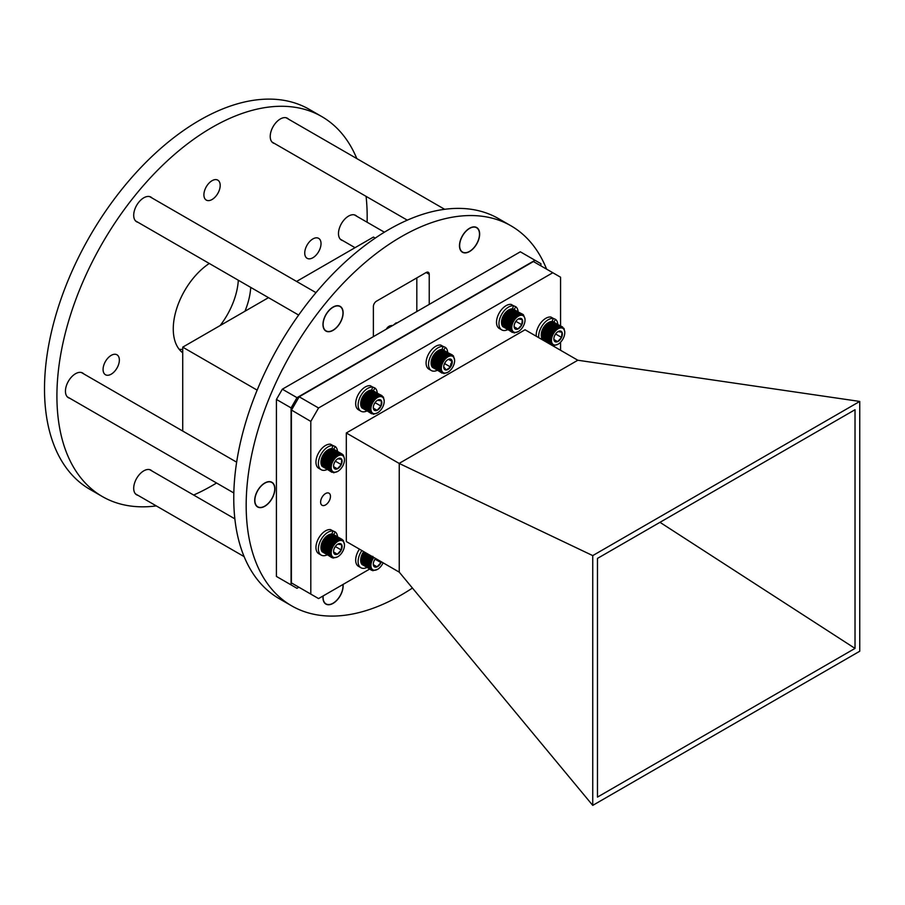 <?xml version="1.0" encoding="UTF-8"?>
<svg xmlns="http://www.w3.org/2000/svg" width="905" height="905" viewBox="0 0 905 905"><rect width="100%" height="100%" fill="white"/><g stroke="black" fill="none" stroke-linecap="round" stroke-linejoin="round"><path stroke-width="1.36" d="M323.051 595.988A14.265 8.236 120 0 0 325.924 604.099A14.265 8.236 120 0 0 333.051 603.386A14.265 8.236 120 0 0 343.04 584.438M264.792 482.999A14.265 8.236 120 0 0 255.47 495.555A14.265 8.236 120 0 0 257.665 506.992A14.265 8.236 120 0 0 264.792 506.28A14.265 8.236 120 0 0 274.102 493.711A14.265 8.236 120 0 0 271.919 482.286A14.265 8.236 120 0 0 264.792 482.999M333.051 307.067A14.265 8.236 120 0 0 323.73 319.635A14.265 8.236 120 0 0 325.924 331.06A14.265 8.236 120 0 0 333.051 330.359A14.265 8.236 120 0 0 342.362 317.791A14.265 8.236 120 0 0 340.178 306.365A14.265 8.236 120 0 0 333.051 307.067M469.571 228.252A14.265 8.236 120 0 0 460.249 240.821A14.265 8.236 120 0 0 462.432 252.246A14.265 8.236 120 0 0 469.571 251.533A14.265 8.236 120 0 0 478.881 238.977A14.265 8.236 120 0 0 476.697 227.54A14.265 8.236 120 0 0 469.571 228.252M546.597 269.158A219.395 126.666 120 0 0 510.997 225.82A219.395 126.666 120 0 0 401.311 236.691A219.395 126.666 120 0 0 257.982 430.022A219.395 126.666 120 0 0 291.614 605.818A219.395 126.666 120 0 0 401.311 594.947A219.395 126.666 120 0 0 412.442 588.058M510.997 225.82L498.587 218.659A219.395 126.666 120 0 0 388.901 229.519A219.395 126.666 120 0 0 245.572 422.85A219.395 126.666 120 0 0 279.204 598.658L291.614 605.818M429.23 304.397L429.23 274.305L426.131 272.518L376.491 301.173A4.389 2.534 -60 0 0 373.38 306.546L373.38 336.637M426.131 272.518A4.389 2.534 -60 0 1 428.325 272.303A4.389 2.534 -60 0 1 429.23 274.305M416.82 311.569L416.82 277.892M469.571 228.433A14.039 8.111 -60 0 1 476.584 227.732A14.039 8.111 -60 0 1 478.734 238.988A14.039 8.111 -60 0 1 469.571 251.364A14.039 8.111 -60 0 1 462.546 252.054A14.039 8.111 -60 0 1 460.396 240.798A14.039 8.111 -60 0 1 469.571 228.433M152.051 198.003A14.265 8.236 120 0 0 150.92 197.098A14.265 8.236 120 0 0 143.793 197.799A14.265 8.236 120 0 0 134.472 210.367A14.265 8.236 120 0 0 136.655 221.793A14.265 8.236 120 0 0 138.013 222.325M83.792 373.923A14.265 8.236 120 0 0 82.66 373.018A14.265 8.236 120 0 0 75.534 373.72A14.265 8.236 120 0 0 66.212 386.288A14.265 8.236 120 0 0 68.395 397.714A14.265 8.236 120 0 0 69.753 398.245M152.051 471.041A14.265 8.236 120 0 0 150.92 470.125A14.265 8.236 120 0 0 143.793 470.838A14.265 8.236 120 0 0 134.472 483.394A14.265 8.236 120 0 0 136.655 494.831A14.265 8.236 120 0 0 138.013 495.352M356.83 216.295A14.265 8.236 120 0 0 355.688 215.39A14.265 8.236 120 0 0 348.561 216.091A14.265 8.236 120 0 0 339.251 228.66A14.265 8.236 120 0 0 341.434 240.085A14.265 8.236 120 0 0 342.791 240.617M288.571 119.189A14.265 8.236 120 0 0 287.439 118.272A14.265 8.236 120 0 0 280.301 118.985A14.265 8.236 120 0 0 270.991 131.553A14.265 8.236 120 0 0 273.174 142.979A14.265 8.236 120 0 0 274.532 143.51M111.213 355.36A11.516 6.652 120 0 0 103.69 365.518A11.516 6.652 120 0 0 105.455 374.738A11.516 6.652 120 0 0 111.213 374.172A11.516 6.652 120 0 0 118.736 364.025A11.516 6.652 120 0 0 116.971 354.794A11.516 6.652 120 0 0 111.213 355.36M312.881 238.931A11.516 6.652 120 0 0 305.358 249.079A11.516 6.652 120 0 0 307.123 258.31A11.516 6.652 120 0 0 312.881 257.744A11.516 6.652 120 0 0 320.404 247.585A11.516 6.652 120 0 0 318.639 238.354A11.516 6.652 120 0 0 312.881 238.931M212.042 180.706A11.516 6.652 120 0 0 204.519 190.865A11.516 6.652 120 0 0 206.283 200.096A11.516 6.652 120 0 0 212.042 199.519A11.516 6.652 120 0 0 219.576 189.371A11.516 6.652 120 0 0 217.8 180.14A11.516 6.652 120 0 0 212.042 180.706M179.133 349.24A54.843 31.664 120 0 0 182.72 349.454M209.293 263.468A54.843 31.664 120 0 0 176.226 310.076A54.843 31.664 120 0 0 182.72 352.792M193.636 495.046A219.395 126.666 120 0 0 212.042 485.68A219.395 126.666 120 0 0 216.555 482.999M367.113 222.234A219.395 126.666 120 0 0 366.084 196.362M356.808 158.579A219.395 126.666 120 0 0 321.739 116.553A219.395 126.666 120 0 0 212.042 127.424A219.395 126.666 120 0 0 68.723 320.743A219.395 126.666 120 0 0 102.356 496.551A219.395 126.666 120 0 0 156.282 505.906M321.739 116.553L309.329 109.392A219.395 126.666 120 0 0 199.632 120.252A219.395 126.666 120 0 0 56.314 313.583A219.395 126.666 120 0 0 89.946 489.379L102.356 496.551M244.961 311.23A54.843 31.664 120 0 0 250.73 287.394M220.141 325.551A54.843 31.664 120 0 0 238.32 280.233M342.893 584.528A14.039 8.111 -60 0 1 333.051 603.205A14.039 8.111 -60 0 1 326.026 603.907A14.039 8.111 -60 0 1 323.209 595.897M256.194 505.329A14.039 8.111 -60 0 1 258.751 489.028A14.039 8.111 -60 0 1 271.817 482.478A14.039 8.111 -60 0 1 273.389 483.937A14.039 8.111 -60 0 1 270.833 500.239A14.039 8.111 -60 0 1 257.767 506.8A14.039 8.111 -60 0 1 256.194 505.329M324.454 317.949A14.039 8.111 -60 0 1 340.065 306.557A14.039 8.111 -60 0 1 341.649 319.476A14.039 8.111 -60 0 1 326.026 330.868A14.039 8.111 -60 0 1 324.454 317.949M325.54 504.933A6.969 4.027 -60 0 1 322.056 505.284A6.969 4.027 -60 0 1 320.992 499.696A6.969 4.027 -60 0 1 325.54 493.564A6.969 4.027 -60 0 1 329.024 493.214A6.969 4.027 -60 0 1 330.087 498.802A6.969 4.027 -60 0 1 325.54 504.933M399.071 463.439L577.82 360.235L859.75 401.435L859.75 651.227L592.741 805.382L399.241 572.141L346.31 541.541L346.31 432.975L399.241 463.473L399.241 572.141M592.741 805.382L592.741 555.602L399.241 463.473M859.75 401.435L592.741 555.602M855.021 409.727L855.021 648.41L597.47 797.101L597.47 558.408L855.021 409.727M855.021 648.41L659.983 522.321M577.82 360.235L525.058 329.771L346.31 432.975M369.568 569.121L318.56 598.578L310.8 594.099L310.8 421.413L318.56 407.985L552.808 272.733L560.568 277.213L560.568 325.823M560.568 342.203L560.568 350.28M318.56 407.985L299.17 396.786L533.418 261.545L552.808 272.733M310.8 594.099L291.41 582.899L291.41 410.225L299.17 396.786L291.41 410.01L310.8 421.413M373.856 557.446A9.401 5.43 120 0 0 373.618 570.127A9.401 5.43 120 0 0 377.566 569.347A9.401 5.43 120 0 0 383.075 562.774M377.566 569.347L372.769 570.716L369.907 568.25L370.507 567.786L369.523 566.745L370.213 566.292L369.444 565.908L370.179 565.467L369.444 565.014L370.213 564.596L369.534 564.075L370.337 563.691L369.941 562.118L370.801 561.813L370.258 561.123L371.536 559.923L371.107 559.143L372 558.996L371.627 558.181L372.532 558.102L372.204 557.254L373.098 557.242L372.837 556.371M375.586 558.442A6.03 3.484 120 0 0 374.127 560.738A6.03 3.484 120 0 0 373.301 564.132A6.03 3.484 120 0 0 373.652 565.908A6.03 3.484 120 0 0 375.032 567.096A6.03 3.484 120 0 0 377.091 566.835A6.03 3.484 120 0 0 380.994 562.605A6.03 3.484 120 0 0 381.344 561.767M373.301 563.826L373.652 565.908L377.091 566.835L380.994 562.605L380.745 561.428M363.618 551.767L363.041 552.627A9.921 5.735 -60 0 1 363.618 551.767L373.098 557.242M363.041 552.627L362.52 553.521A9.921 5.735 -60 0 1 363.041 552.627L372.532 558.102M362.52 553.521L362.057 554.448A9.921 5.735 -60 0 1 362.52 553.521L372 558.996M362.057 554.448L361.649 555.387A9.921 5.735 -60 0 1 362.057 554.448L371.536 559.923M361.649 555.387L361.321 556.337A9.921 5.735 -60 0 1 361.649 555.387L371.129 560.862M361.321 556.337L361.05 557.288A9.921 5.735 -60 0 1 361.321 556.337L370.801 561.813M361.05 557.288L360.857 558.215A9.921 5.735 -60 0 1 361.05 557.288L370.53 562.752M360.857 558.215L360.733 559.12A9.921 5.735 -60 0 1 360.857 558.215L370.337 563.691M360.733 559.12L360.71 559.957A9.921 5.735 -60 0 1 360.733 559.12L370.213 564.596M369.444 565.014L360.71 559.957L360.699 560.851L360.688 559.991A9.921 5.735 -60 0 0 360.688 560.037A9.921 5.735 -60 0 1 360.688 560.037L360.688 560.082M360.722 560.817L360.778 561.7L369.523 566.745M360.835 561.598L360.937 562.48L369.681 567.537M361.027 562.31L361.163 563.204L369.907 568.25M361.287 562.955L361.48 563.838L370.224 568.883M361.615 563.521L361.864 564.392L370.609 569.437M362.011 564.007L371.05 569.901M362.464 564.403L371.57 570.274M374.025 560.953L375.541 558.498M375.462 559.403L380.994 562.605M373.403 564.709L377.091 566.835M372.204 557.254L363.459 552.208M371.627 558.181L362.882 553.125M371.107 559.143L362.362 554.086M370.654 560.127L361.91 555.07M370.258 561.123L361.514 556.066M369.941 562.118L361.197 557.073M369.704 563.102L360.959 558.057M369.534 564.075L360.79 559.03M370.179 565.467L360.688 559.991M369.444 565.908L360.699 560.851M361.887 550.534A13.564 7.84 120 0 0 360.925 567.74A13.564 7.84 120 0 0 366.819 567.537M359.443 549.131A13.564 7.84 120 0 0 358.482 566.326L360.925 567.74M377.261 392.906A13.564 7.84 120 0 0 375.021 388.064L372.408 386.91M371.536 390.168L372.781 387.125A13.564 7.84 120 0 0 366.989 388.822A13.564 7.84 120 0 0 358.719 400.802A13.564 7.84 120 0 0 360.925 411.209A13.564 7.84 120 0 0 366.819 411.006M372.781 387.125L370.337 385.711A13.564 7.84 120 0 0 364.545 387.419A13.564 7.84 120 0 0 356.276 399.388A13.564 7.84 120 0 0 358.482 409.795L360.925 411.209M375.021 388.064L373.358 390.655M518.09 311.603A13.564 7.84 120 0 0 515.85 306.761L513.237 305.607M512.366 308.865L513.61 305.822A13.564 7.84 120 0 0 507.818 307.519A13.564 7.84 120 0 0 499.549 319.499A13.564 7.84 120 0 0 501.755 329.906A13.564 7.84 120 0 0 507.648 329.703M513.61 305.822L511.167 304.408A13.564 7.84 120 0 0 505.375 306.105A13.564 7.84 120 0 0 497.105 318.085A13.564 7.84 120 0 0 499.311 328.492L501.755 329.906M515.85 306.761L514.187 309.352M337.531 451.425A13.564 7.84 120 0 0 335.291 446.572L332.678 445.43M331.807 448.688L333.051 445.645A13.564 7.84 120 0 0 327.259 447.342A13.564 7.84 120 0 0 318.99 459.31A13.564 7.84 120 0 0 321.196 469.729A13.564 7.84 120 0 0 327.09 469.525M333.051 445.645L330.608 444.231A13.564 7.84 120 0 0 324.816 445.927A13.564 7.84 120 0 0 316.546 457.907A13.564 7.84 120 0 0 318.752 468.315L321.196 469.729M335.291 446.572L333.628 449.163L332.712 449.253M337.531 536.801A13.564 7.84 120 0 0 335.291 531.948L332.678 530.805M331.807 534.052L333.051 531.009A13.564 7.84 120 0 0 327.259 532.717A13.564 7.84 120 0 0 318.99 544.686A13.564 7.84 120 0 0 321.196 555.093A13.564 7.84 120 0 0 327.09 554.889M333.051 531.009L330.608 529.606A13.564 7.84 120 0 0 324.816 531.303A13.564 7.84 120 0 0 316.546 543.283A13.564 7.84 120 0 0 318.752 553.69L321.196 555.093M335.291 531.948L333.628 534.538L332.712 534.629M557.819 324.239A13.564 7.84 120 0 0 555.58 319.397L552.966 318.243M552.095 321.501L553.34 318.458A13.564 7.84 120 0 0 547.548 320.155A13.564 7.84 120 0 0 538.747 337.678M553.34 318.458L550.896 317.044A13.564 7.84 120 0 0 545.104 318.752A13.564 7.84 120 0 0 536.303 336.275M555.58 319.397L553.917 321.988M373.618 413.608A9.401 5.43 120 0 0 377.566 412.827A9.401 5.43 120 0 0 384.206 401.311A9.401 5.43 120 0 0 381.503 396.684A9.401 5.43 120 0 0 372.204 403.687A9.401 5.43 120 0 0 373.618 413.608M377.566 412.827L373.437 414.252L370.224 412.363L370.767 411.899L369.681 411.006L370.213 409.761L369.444 409.377L370.179 408.936L369.444 408.483L370.213 408.065L369.534 407.544L370.337 407.16L369.704 406.583L370.53 406.232L369.941 405.587L370.801 405.282L370.654 403.596L371.536 403.392L371.107 402.612L372 402.476L371.627 401.65L372.532 401.571L372.204 400.723L373.72 399.897L373.505 399.015L374.376 399.139L374.218 398.245L375.066 398.438L374.953 397.544L375.779 397.815L375.711 396.933L376.503 397.272L376.48 396.401L377.238 396.809L378.019 395.609L378.686 396.152L378.776 395.361L380.089 395.881L380.213 395.18L383.426 397.08L384.195 400.96M384.173 400.044L384.206 400.926M375.032 410.576A6.03 3.484 120 0 0 377.091 410.316A6.03 3.484 120 0 0 380.994 406.085A6.03 3.484 120 0 0 381.469 400.915A6.03 3.484 120 0 0 378.03 399.976A6.03 3.484 120 0 0 377.566 400.225A6.03 3.484 120 0 0 374.127 404.218A6.03 3.484 120 0 0 373.301 407.612A6.03 3.484 120 0 0 373.652 409.377A6.03 3.484 120 0 0 375.032 410.576M373.301 407.295L373.652 409.377L377.091 410.316L380.994 406.085L381.469 400.915L377.464 400.281M382.08 395.689L372.441 390.734M381.503 395.417L371.865 390.53M380.881 395.247L372.136 390.202L371.254 390.417M380.213 395.18L371.469 390.134L370.598 390.406M379.512 395.225L370.767 390.179L369.919 390.496M378.776 395.361L370.032 390.315L369.206 390.677M378.019 395.609L369.274 390.564L368.482 390.96M377.249 395.96L368.505 390.903L367.735 391.345A9.921 5.735 -60 0 1 367.747 391.333L367.023 391.797A9.921 5.735 -60 0 1 367.713 391.356L377.238 396.809M367.023 391.797L366.287 392.34A9.921 5.735 -60 0 1 367.023 391.797L376.503 397.272M366.287 392.34L365.586 392.962A9.921 5.735 -60 0 1 366.287 392.34L375.779 397.815M365.586 392.962L364.896 393.664A9.921 5.735 -60 0 1 365.586 392.962L375.066 398.438M364.896 393.664L364.24 394.422A9.921 5.735 -60 0 1 364.896 393.664L374.376 399.139M364.24 394.422L363.618 395.236A9.921 5.735 -60 0 1 364.24 394.422L373.72 399.897M363.618 395.236L363.041 396.096A9.921 5.735 -60 0 1 363.618 395.236L373.098 400.711M363.041 396.096L362.52 397.001A9.921 5.735 -60 0 1 363.041 396.096L372.532 401.571M362.52 397.001L362.057 397.917A9.921 5.735 -60 0 1 362.52 397.001L372 402.476M362.057 397.917L361.649 398.867A9.921 5.735 -60 0 1 362.057 397.917L371.536 403.392M361.649 398.867L361.321 399.818A9.921 5.735 -60 0 1 361.649 398.867L371.129 404.343M361.321 399.818L361.05 400.757A9.921 5.735 -60 0 1 361.321 399.818L370.801 405.282M361.05 400.757L360.857 401.684A9.921 5.735 -60 0 1 361.05 400.757L370.53 406.232M360.857 401.684L360.733 402.589A9.921 5.735 -60 0 1 360.857 401.684L370.337 407.16M360.733 402.589L360.71 403.438A9.921 5.735 -60 0 1 360.733 402.589L370.213 408.065M360.688 403.551L360.688 403.517A9.921 5.735 -60 0 1 360.688 403.517A9.921 5.735 -60 0 1 360.688 403.46L360.778 405.18L369.523 410.225M369.444 408.483L360.71 403.438L360.699 404.331L369.444 409.377M360.835 405.067L360.937 405.96L369.681 411.006M361.027 405.779L361.163 406.673L369.907 411.718M361.287 406.424L361.48 407.318L370.224 412.363M361.615 406.99L361.864 407.872L370.609 412.918M362.011 407.476L371.05 413.381M362.464 407.872L371.57 413.755M374.025 404.433L375.541 401.978M375.462 402.883L380.994 406.085M373.403 408.178L377.091 410.316M376.48 396.401L367.735 391.345M375.711 396.933L366.966 391.888M374.953 397.544L366.208 392.499M374.218 398.245L365.473 393.2M373.505 399.015L364.76 393.969M372.837 399.84L364.093 394.795M372.204 400.723L363.459 395.677M371.627 401.65L362.882 396.605M371.107 402.612L362.362 397.567M370.654 403.596L361.91 398.551M370.258 404.592L361.514 399.546M369.941 405.587L361.197 400.542M369.704 406.583L360.959 401.526M369.534 407.544L360.79 402.499M370.179 408.936L360.688 403.46M514.447 332.305A9.401 5.43 120 0 0 518.395 331.513A9.401 5.43 120 0 0 525.036 319.997A9.401 5.43 120 0 0 522.332 315.381A9.401 5.43 120 0 0 513.033 322.384A9.401 5.43 120 0 0 514.447 332.305M518.395 331.513L514.266 332.95L511.054 331.049L511.597 330.597L510.737 330.416L511.336 329.952L510.352 328.911L511.042 328.458L510.273 328.074L511.008 327.633L510.273 327.18L511.042 326.762L510.363 326.241L511.167 325.857L510.522 325.268L511.359 324.929L510.771 324.284L511.63 323.979L511.483 322.293L512.366 322.09L511.936 321.309L513.35 320.268L513.033 319.42L513.927 319.408L513.667 318.537L514.549 318.594L514.334 317.7L515.205 317.836L515.047 316.942L515.895 317.135L515.782 316.241L516.597 316.512L516.54 315.619L517.332 315.958L517.309 315.087L518.067 315.494L518.848 314.306L520.228 314.657L520.341 313.911L523.418 314.748L525.002 318.741M515.861 329.262A6.03 3.484 120 0 0 517.92 329.001A6.03 3.484 120 0 0 521.823 324.771A6.03 3.484 120 0 0 522.298 319.612A6.03 3.484 120 0 0 518.859 318.673A6.03 3.484 120 0 0 518.395 318.911A6.03 3.484 120 0 0 514.956 322.904A6.03 3.484 120 0 0 514.131 326.298A6.03 3.484 120 0 0 514.481 328.074A6.03 3.484 120 0 0 515.861 329.262M514.131 325.992L514.481 328.074L517.92 329.001L521.823 324.771L522.298 319.612L518.294 318.967M522.909 314.386L513.271 309.431M522.332 314.114L512.694 309.227M521.71 313.945L512.965 308.899L512.083 309.114M521.042 313.877L512.298 308.831L511.427 309.103M520.341 313.911L511.597 308.865L510.748 309.182M519.606 314.058L510.861 309.012L510.035 309.374M518.848 314.306L510.103 309.261L509.311 309.646M518.079 314.646L509.334 309.601L507.852 310.483A9.921 5.735 -60 0 1 508.542 310.053A9.921 5.735 -60 0 1 508.576 310.03L518.067 315.494M507.852 310.483L507.117 311.037A9.921 5.735 -60 0 1 507.852 310.483L517.332 315.958M507.117 311.037L506.415 311.659A9.921 5.735 -60 0 1 507.117 311.037L516.597 316.512M506.415 311.659L505.725 312.361A9.921 5.735 -60 0 1 506.415 311.659L515.895 317.135M505.725 312.361L505.069 313.119A9.921 5.735 -60 0 1 505.725 312.361L515.205 317.836M505.069 313.119L504.447 313.933A9.921 5.735 -60 0 1 505.069 313.119L514.549 318.594M504.447 313.933L503.87 314.793A9.921 5.735 -60 0 1 504.447 313.933L513.927 319.408M503.87 314.793L503.35 315.687A9.921 5.735 -60 0 1 503.87 314.793L513.35 320.268M503.35 315.687L502.886 316.614A9.921 5.735 -60 0 1 503.35 315.687L512.83 321.162M502.886 316.614L502.479 317.553A9.921 5.735 -60 0 1 502.886 316.614L512.366 322.09M502.479 317.553L502.151 318.503A9.921 5.735 -60 0 1 502.479 317.553L511.959 323.028M502.151 318.503L501.879 319.454A9.921 5.735 -60 0 1 502.151 318.503L511.63 323.979M501.879 319.454L501.687 320.381A9.921 5.735 -60 0 1 501.879 319.454L511.359 324.929M501.687 320.381L501.562 321.286A9.921 5.735 -60 0 1 501.687 320.381L511.167 325.857M501.562 321.286L501.517 322.157A9.921 5.735 -60 0 1 501.562 321.286L511.042 326.762M501.517 322.157L501.528 323.028L501.517 322.157A9.921 5.735 -60 0 1 501.517 322.157L501.517 322.248A9.921 5.735 -60 0 1 501.517 322.203L511.008 327.633M501.551 322.983L501.608 323.866L510.352 328.911M501.664 323.764L501.766 324.657L510.511 329.703M501.856 324.476L501.992 325.37L510.737 330.416M502.117 325.121L502.309 326.004L511.054 331.049M502.445 325.687L502.694 326.558L511.438 331.615M502.841 326.173L511.879 332.078M503.293 326.569L512.4 332.44M514.855 323.119L516.37 320.675M516.291 321.569L521.823 324.771M514.232 326.875L517.92 329.001M517.309 315.087L508.542 310.053M516.54 315.619L507.796 310.573M515.782 316.241L507.038 311.196M515.047 316.942L506.302 311.886M514.334 317.7L505.59 312.655M513.667 318.537L504.922 313.492M513.033 319.42L504.289 314.374M512.456 320.347L503.712 315.302M511.936 321.309L503.191 316.264M511.483 322.293L502.739 317.248M511.087 323.289L502.343 318.243M510.771 324.284L502.026 319.239M510.522 325.268L501.789 320.223M510.363 326.241L501.619 321.196M510.273 327.18L501.54 322.123M510.273 328.074L501.528 323.028M333.888 472.116A9.401 5.43 120 0 0 337.837 471.335A9.401 5.43 120 0 0 344.477 459.819A9.401 5.43 120 0 0 341.773 455.204A9.401 5.43 120 0 0 332.474 462.206A9.401 5.43 120 0 0 333.888 472.116M337.837 471.335L333.707 472.772L330.495 470.872L331.038 470.408L330.178 470.238L330.777 469.763L329.793 468.733L330.483 468.281L329.714 467.896L330.449 467.455L329.714 466.991L330.483 466.584L329.805 466.064L330.608 465.679L329.974 465.091L331.072 463.801L330.529 463.111L331.411 462.851L330.925 462.104L331.807 461.912L331.377 461.131L332.802 460.091L332.474 459.242L333.368 459.231L333.108 458.36L333.99 458.405L333.775 457.523L334.646 457.647L334.488 456.754L335.336 456.957L335.223 456.063L336.049 456.335L335.981 455.441L336.773 455.781L336.751 454.91L337.508 455.317L337.52 454.468L338.968 454.661L339.047 453.88L339.669 454.48L339.782 453.733L343.312 455.034L344.443 458.564M335.303 469.084A6.03 3.484 120 0 0 337.361 468.824A6.03 3.484 120 0 0 341.264 464.593A6.03 3.484 120 0 0 341.739 459.423A6.03 3.484 120 0 0 338.3 458.496A6.03 3.484 120 0 0 337.837 458.733A6.03 3.484 120 0 0 334.398 462.727A6.03 3.484 120 0 0 333.572 466.12A6.03 3.484 120 0 0 333.922 467.896A6.03 3.484 120 0 0 335.303 469.084M333.572 465.815L333.922 467.896L337.361 468.824L341.264 464.593L341.739 459.423L337.735 458.79M341.773 453.925L332.135 449.038M341.151 453.767L332.406 448.71L331.524 448.925M340.484 453.699L331.739 448.654L330.868 448.914M339.782 453.733L331.038 448.688L330.189 449.004M339.047 453.88L330.302 448.835L329.477 449.185M338.289 454.129L329.544 449.072L328.753 449.468M337.52 454.468L328.775 449.423L328.006 449.864A9.921 5.735 -60 0 1 328.017 449.853L327.293 450.305A9.921 5.735 -60 0 1 327.983 449.864L337.508 455.317M327.293 450.305L326.558 450.86A9.921 5.735 -60 0 1 327.293 450.305L336.773 455.781M326.558 450.86L325.857 451.482A9.921 5.735 -60 0 1 326.558 450.86L336.049 456.335M325.857 451.482L325.167 452.172A9.921 5.735 -60 0 1 325.857 451.482L335.336 456.957M325.167 452.172L324.51 452.941A9.921 5.735 -60 0 1 325.167 452.172L334.646 457.647M324.51 452.941L323.888 453.756A9.921 5.735 -60 0 1 324.51 452.941L333.99 458.405M323.888 453.756L323.311 454.615A9.921 5.735 -60 0 1 323.888 453.756L333.368 459.231M323.311 454.615L322.791 455.509A9.921 5.735 -60 0 1 323.311 454.615L332.802 460.091M322.791 455.509L322.327 456.437A9.921 5.735 -60 0 1 322.791 455.509L332.271 460.984M322.327 456.437L321.92 457.376A9.921 5.735 -60 0 1 322.327 456.437L331.807 461.912M321.92 457.376L321.592 458.326A9.921 5.735 -60 0 1 321.92 457.376L331.411 462.851M321.592 458.326L321.32 459.276A9.921 5.735 -60 0 1 321.592 458.326L331.072 463.801M321.32 459.276L321.128 460.204A9.921 5.735 -60 0 1 321.32 459.276L330.8 464.74M321.128 460.204L321.004 461.109A9.921 5.735 -60 0 1 321.128 460.204L330.608 465.679M321.004 461.109L320.958 461.98A9.921 5.735 -60 0 1 321.004 461.109L330.483 466.584M320.958 461.98L320.97 462.84L320.958 461.98A9.921 5.735 -60 0 1 320.958 461.98L320.958 462.07A9.921 5.735 -60 0 1 320.958 462.025L330.449 467.455M320.992 462.806L321.049 463.688L329.793 468.733M321.105 463.575L321.207 464.469L329.952 469.525M321.298 464.299L321.445 465.193L330.178 470.238M321.558 464.932L321.75 465.826L330.495 470.872M321.886 465.509L322.135 466.38L330.879 471.426M322.282 465.996L331.321 471.89M322.734 466.392L331.841 472.263M334.296 462.941L335.812 460.487M335.732 461.392L341.264 464.593M333.673 466.697L337.361 468.824M342.35 454.197L333.606 449.152M336.751 454.91L328.006 449.864M335.981 455.441L327.237 450.396M335.223 456.063L326.479 451.018M334.488 456.754L325.743 451.708M333.775 457.523L325.031 452.477M333.108 458.36L324.363 453.303M332.474 459.242L323.73 454.186M331.897 460.17L323.153 455.113M331.377 461.131L322.632 456.075M330.925 462.104L322.18 457.059M330.529 463.111L321.784 458.054M330.212 464.107L321.467 459.061M329.974 465.091L321.23 460.045M329.805 466.064L321.06 461.007M329.714 466.991L320.981 461.946M329.714 467.896L320.97 462.84M333.888 557.491A9.401 5.43 120 0 0 337.837 556.711A9.401 5.43 120 0 0 344.477 545.195A9.401 5.43 120 0 0 341.773 540.579A9.401 5.43 120 0 0 332.474 547.582A9.401 5.43 120 0 0 333.888 557.491M337.418 556.948L333.04 558.08L330.178 555.613L330.777 555.138L329.952 554.889L330.483 553.656L329.714 553.272L330.449 552.831L329.714 552.367L330.483 551.96L329.805 551.439L330.608 551.055L329.974 550.466L331.072 549.177L330.529 548.475L331.411 548.226L330.925 547.48L331.807 547.287L331.377 546.496L332.271 546.36L331.897 545.534L332.802 545.466L332.474 544.618L333.99 543.781L333.775 542.898L334.646 543.023L334.488 542.129L335.336 542.333L335.223 541.439L336.049 541.699L335.981 540.817L336.773 541.156L336.751 540.285L337.508 540.692L337.52 539.844L338.968 540.036L339.047 539.256L339.669 539.855L339.782 539.109L343.312 540.409L344.466 544.844M344.443 543.928L344.477 544.81M335.303 554.46A6.03 3.484 120 0 0 337.361 554.199A6.03 3.484 120 0 0 341.264 549.969A6.03 3.484 120 0 0 341.739 544.799A6.03 3.484 120 0 0 338.3 543.871A6.03 3.484 120 0 0 337.837 544.109A6.03 3.484 120 0 0 334.398 548.102A6.03 3.484 120 0 0 333.572 551.496A6.03 3.484 120 0 0 333.922 553.272A6.03 3.484 120 0 0 335.303 554.46M333.572 551.19L333.922 553.272L337.361 554.199L341.264 549.969L341.739 544.799L337.735 544.165M341.773 539.301L332.135 534.414M341.151 539.131L332.406 534.086L331.524 534.301M340.484 539.075L331.739 534.018L330.868 534.289M339.782 539.109L331.038 534.063L330.189 534.38M339.047 539.256L330.302 534.21L329.477 534.561M338.289 539.493L329.544 534.448L328.753 534.844M337.52 539.844L328.775 534.798L328.006 535.24A9.921 5.735 -60 0 1 328.017 535.217L327.293 535.681A9.921 5.735 -60 0 1 327.983 535.24L337.508 540.692M327.293 535.681L326.558 536.235A9.921 5.735 -60 0 1 327.293 535.681L336.773 541.156M326.558 536.235L325.857 536.857A9.921 5.735 -60 0 1 326.558 536.235L336.049 541.699M325.857 536.857L325.167 537.547A9.921 5.735 -60 0 1 325.857 536.857L335.336 542.333M325.167 537.547L324.51 538.305A9.921 5.735 -60 0 1 325.167 537.547L334.646 543.023M324.51 538.305L323.888 539.131A9.921 5.735 -60 0 1 324.51 538.305L333.99 543.781M323.888 539.131L323.311 539.991A9.921 5.735 -60 0 1 323.888 539.131L333.368 544.595M323.311 539.991L322.791 540.885A9.921 5.735 -60 0 1 323.311 539.991L332.802 545.466M322.791 540.885L322.327 541.812A9.921 5.735 -60 0 1 322.791 540.885L332.271 546.36M322.327 541.812L321.92 542.751A9.921 5.735 -60 0 1 322.327 541.812L331.807 547.287M321.92 542.751L321.592 543.701A9.921 5.735 -60 0 1 321.92 542.751L331.411 548.226M321.592 543.701L321.32 544.64A9.921 5.735 -60 0 1 321.592 543.701L331.072 549.177M321.32 544.64L321.128 545.579A9.921 5.735 -60 0 1 321.32 544.64L330.8 550.116M321.128 545.579L321.004 546.484A9.921 5.735 -60 0 1 321.128 545.579L330.608 551.055M321.004 546.484L320.958 547.355A9.921 5.735 -60 0 1 321.004 546.484L330.483 551.96M320.958 547.446L320.958 547.401A9.921 5.735 -60 0 1 320.958 547.401A9.921 5.735 -60 0 1 320.958 547.355L321.049 549.064L329.793 554.109M330.449 552.831L320.958 547.355L320.97 548.215L329.714 553.272M321.105 548.95L321.207 549.844L329.952 554.889M321.298 549.663L321.445 550.568L330.178 555.613M321.558 550.308L321.75 551.202L330.495 556.247M321.886 550.885L322.135 551.756L330.879 556.801M322.282 551.36L331.321 557.265M322.734 551.767L331.841 557.638M334.296 548.317L335.812 545.862M335.732 546.767L341.264 549.969M333.673 552.073L337.361 554.199M342.35 539.572L333.606 534.527M336.751 540.285L328.006 535.24M335.981 540.817L327.237 535.771M335.223 541.439L326.479 536.382M334.488 542.129L325.743 537.084M333.775 542.898L325.031 537.853M333.108 543.724L324.363 538.679M332.474 544.618L323.73 539.561M331.897 545.534L323.153 540.489M331.377 546.496L322.632 541.45M330.925 547.48L322.18 542.434M330.529 548.475L321.784 543.43M330.212 549.482L321.467 544.425M329.974 550.466L321.23 545.421M329.805 551.439L321.06 546.382M329.714 552.367L320.981 547.321M554.177 344.941A9.401 5.43 120 0 0 558.125 344.16A9.401 5.43 120 0 0 564.765 332.644A9.401 5.43 120 0 0 562.062 328.017A9.401 5.43 120 0 0 552.763 335.02A9.401 5.43 120 0 0 554.177 344.941M558.125 344.16L553.996 345.586L550.783 343.696L551.326 343.233L550.24 342.339L550.772 341.094L550.002 340.71L550.738 340.269L550.002 339.816L550.772 339.398L550.093 338.877L550.896 338.493L550.251 337.904L551.088 337.565L550.5 336.92L551.36 336.615L550.817 335.925L552.095 334.726L551.665 333.945L552.559 333.798L552.186 332.983L553.079 332.904L552.763 332.056L553.656 332.045L553.396 331.173L554.279 331.23L554.064 330.348L554.935 330.472L554.776 329.578L555.625 329.771L556.27 328.266L557.061 328.606L557.039 327.723L557.797 328.142L557.808 327.282L558.521 327.768L559.335 326.694L560.648 327.214L560.772 326.513L563.985 328.413L564.754 332.293M564.731 331.377L564.765 332.259M555.591 341.909A6.03 3.484 120 0 0 557.65 341.649A6.03 3.484 120 0 0 561.553 337.407A6.03 3.484 120 0 0 562.028 332.248A6.03 3.484 120 0 0 558.589 331.309A6.03 3.484 120 0 0 558.125 331.558A6.03 3.484 120 0 0 554.686 335.54A6.03 3.484 120 0 0 553.86 338.945A6.03 3.484 120 0 0 554.211 340.71A6.03 3.484 120 0 0 555.591 341.909M553.86 338.628L554.211 340.71L557.65 341.649L561.553 337.407L562.028 332.248L558.023 331.603M562.639 327.022L553 322.067M562.062 326.75L552.423 321.863M561.439 326.581L552.695 321.535L551.812 321.75M560.772 326.513L552.027 321.467L551.156 321.739M560.071 326.558L551.326 321.501L550.478 321.818M559.335 326.694L550.591 321.648L549.765 322.01M558.577 326.943L549.833 321.897L549.041 322.293M557.808 327.282L549.064 322.237L547.582 323.13A9.921 5.735 -60 0 1 548.272 322.689A9.921 5.735 -60 0 1 548.306 322.666L557.797 328.142M547.582 323.13L546.846 323.673A9.921 5.735 -60 0 1 547.582 323.13L557.061 328.606M546.846 323.673L546.134 324.295A9.921 5.735 -60 0 1 546.846 323.673L556.326 329.149M546.134 324.295L545.455 324.997A9.921 5.735 -60 0 1 546.134 324.295L555.625 329.771M545.455 324.997L544.799 325.755A9.921 5.735 -60 0 1 545.455 324.997L554.935 330.472M544.799 325.755L544.177 326.569A9.921 5.735 -60 0 1 544.799 325.755L554.279 331.23M544.177 326.569L543.6 327.429A9.921 5.735 -60 0 1 544.177 326.569L553.656 332.045M543.6 327.429L543.079 328.334A9.921 5.735 -60 0 1 543.6 327.429L553.079 332.904M543.079 328.334L542.615 329.25A9.921 5.735 -60 0 1 543.079 328.334L552.559 333.798M542.615 329.25L542.208 330.201A9.921 5.735 -60 0 1 542.615 329.25L552.095 334.726M542.208 330.201L541.869 331.14A9.921 5.735 -60 0 1 542.208 330.201L551.688 335.665M541.869 331.14L541.609 332.09A9.921 5.735 -60 0 1 541.869 331.14L551.36 336.615M541.609 332.09L541.416 333.017A9.921 5.735 -60 0 1 541.609 332.09L551.088 337.565M541.416 333.017L541.292 333.922A9.921 5.735 -60 0 1 541.416 333.017L550.896 338.493M541.292 333.922L541.269 334.771A9.921 5.735 -60 0 1 541.292 333.922L550.772 339.398M550.002 339.816L541.269 334.771L541.258 335.665L541.247 334.793A9.921 5.735 -60 0 0 541.247 334.839A9.921 5.735 -60 0 1 541.247 334.839L541.247 334.884M541.281 335.619L541.337 336.502L550.082 341.558M541.394 336.4L541.495 337.294L550.24 342.339M541.586 337.113L541.722 338.006L550.466 343.052M541.846 337.757L542.038 338.64L550.783 343.696M542.174 338.323L542.423 339.205L551.168 344.251M542.57 338.809L551.609 344.715M543.023 339.205L552.129 345.088M554.584 335.766L556.1 333.312M556.021 334.216L561.553 337.407M553.962 339.511L557.65 341.649M557.039 327.723L548.272 322.689M556.27 328.266L547.525 323.209M555.512 328.877L546.767 323.832M554.776 329.578L546.032 324.533M554.064 330.348L545.319 325.291M553.396 331.173L544.652 326.128M552.763 332.056L544.018 327.01M552.186 332.983L543.441 327.938M551.665 333.945L542.921 328.9M551.213 334.929L542.468 329.884M550.817 335.925L542.072 330.879M550.5 336.92L541.756 331.875M550.251 337.904L541.518 332.859M550.093 338.877L541.348 333.832M550.738 340.269L541.247 334.793M550.002 340.71L541.258 335.665M454.072 364.048A9.401 5.43 120 0 0 454.627 360.654A9.401 5.43 120 0 0 449.333 356.197A9.401 5.43 120 0 0 441.878 364.941A9.401 5.43 120 0 0 447.975 372.17A9.401 5.43 120 0 0 454.072 364.048M447.681 372.328L443.936 373.607L440.678 371.785L441.221 371.322L440.113 370.45L440.758 369.975L439.954 369.67L440.588 368.392L439.853 367.939L440.622 367.521L439.932 367.011L440.735 366.627L440.09 366.05L440.916 365.699L440.316 365.066L441.176 364.749L440.633 364.059L441.504 363.799L441.018 363.063L441.9 362.86L441.979 361.118L443.439 360.167L443.167 359.296L444.05 359.342L443.835 358.459L444.706 358.572L444.536 357.679L445.396 357.871L445.271 356.977L446.097 357.237L446.029 356.344L446.821 356.683L446.798 355.801L447.556 356.208L447.568 355.348L448.292 355.823L448.337 354.998L449.016 355.529L449.83 354.579L453.405 355.812L454.615 360.19M451.889 364.206A6.03 3.484 120 0 0 452.217 361.491A6.03 3.484 120 0 0 449.683 358.991A6.03 3.484 120 0 0 447.975 359.568A6.03 3.484 120 0 0 445.441 361.989A6.03 3.484 120 0 0 443.71 366.955A6.03 3.484 120 0 0 443.733 367.487A6.03 3.484 120 0 0 446.267 369.998A6.03 3.484 120 0 0 450.509 367A6.03 3.484 120 0 0 451.889 364.206M443.71 366.842L446.267 369.998L450.509 367L450.792 363.912L452.217 361.491L449.683 358.991L447.715 359.726M391.424 326.23L390.711 326.4M386.311 329.171A4.876 2.817 -60 0 1 388.867 326.388L386.854 328.854M389.252 326.196A4.876 2.817 -60 0 1 390.858 325.97M391.741 325.472L389.648 325.936M393.019 325.302L389.987 327.056M393.302 325.144L389.195 327.508M449.83 354.579L441.097 349.534L440.249 349.85M449.095 354.737L440.35 349.692L439.536 350.054M448.337 354.998L439.604 349.952L438.812 350.348M447.568 355.348L438.823 350.303L438.077 350.733A9.921 5.735 -60 0 1 438.122 350.699A9.921 5.735 -60 0 1 438.144 350.688L438.178 350.676M438.823 350.303L437.341 351.208A9.921 5.735 -60 0 1 438.077 350.733L447.556 356.208M437.341 351.208L436.617 351.762A9.921 5.735 -60 0 1 437.341 351.208L446.821 356.683M436.617 351.762L435.905 352.396A9.921 5.735 -60 0 1 436.617 351.762L446.097 357.237M435.905 352.396L435.226 353.097A9.921 5.735 -60 0 1 435.905 352.396L445.396 357.871M435.226 353.097L434.57 353.866A9.921 5.735 -60 0 1 435.226 353.097L444.706 358.572M434.57 353.866L433.959 354.692A9.921 5.735 -60 0 1 434.57 353.866L444.05 359.342M433.959 354.692L433.393 355.552A9.921 5.735 -60 0 1 433.959 354.692L443.439 360.167M433.393 355.552L432.873 356.457A9.921 5.735 -60 0 1 433.393 355.552L442.873 361.027M432.873 356.457L432.42 357.385A9.921 5.735 -60 0 1 432.873 356.457L442.353 361.932M432.42 357.385L432.024 358.323A9.921 5.735 -60 0 1 432.42 357.385L441.9 362.86M432.024 358.323L431.696 359.274A9.921 5.735 -60 0 1 432.024 358.323L441.504 363.799M431.696 359.274L431.436 360.224A9.921 5.735 -60 0 1 431.696 359.274L441.176 364.749M431.436 360.224L431.255 361.152A9.921 5.735 -60 0 1 431.436 360.224L440.916 365.699M431.255 361.152L431.142 362.045A9.921 5.735 -60 0 1 431.255 361.152L440.735 366.627M431.142 362.045L431.119 362.894A9.921 5.735 -60 0 1 431.108 362.86A9.921 5.735 -60 0 1 431.142 362.045L440.622 367.521M439.853 367.939L431.108 362.916L431.119 363.787L439.864 368.833M431.153 363.742L431.21 364.625L439.954 369.67M431.266 364.511L431.368 365.394L440.113 370.45M431.47 365.213L431.617 366.106L440.362 371.152M431.73 365.846L431.934 366.729L440.678 371.785M432.07 366.401L432.33 367.283L441.074 372.328M432.477 366.876L441.527 372.781M432.941 367.26L442.047 373.132M450.543 354.534L441.798 349.477L440.939 349.76M452.421 354.998L442.783 350.054M451.844 354.737L442.206 349.862M444.219 364.319L445.588 361.785M444.966 363.799L450.509 367M448.529 359.364L452.217 361.491M447.658 372.351L446.878 372.769M451.222 354.579L442.477 349.534L441.595 349.76M446.798 355.801L438.054 350.755M446.029 356.344L437.285 351.298M445.271 356.977L436.527 351.932M444.536 357.679L435.803 352.633M443.835 358.459L435.09 353.414M443.167 359.296L434.423 354.251M442.545 360.179L433.8 355.133M441.979 361.118L433.235 356.072M441.459 362.079L432.726 357.034M441.018 363.063L432.273 358.018M440.633 364.059L431.889 359.014M440.316 365.066L431.583 360.009M440.09 366.05L431.346 361.005M439.932 367.011L431.187 361.966M440.588 368.392L431.108 362.86M397.306 322.825L395.938 322.961L393.539 324.997M396.514 323.289L395.938 322.961M447.681 352.26A13.564 7.84 120 0 0 445.441 347.407L442.828 346.253M441.934 349.556L443.201 346.468A13.564 7.84 120 0 0 437.409 348.176A13.564 7.84 120 0 0 429.128 360.145A13.564 7.84 120 0 0 431.346 370.552A13.564 7.84 120 0 0 437.228 370.349M443.201 346.468L440.758 345.065A13.564 7.84 120 0 0 434.966 346.762A13.564 7.84 120 0 0 426.685 358.742A13.564 7.84 120 0 0 428.902 369.15L431.346 370.552M445.441 347.407L443.778 349.997M182.72 431.04L182.72 347.158L257.156 390.134M375.236 238.106L373.437 237.065L296.569 281.444M268.491 297.655L182.72 347.158M540.907 265.866L540.907 263.683L534.991 260.278L296.998 397.657L291.082 407.895L291.071 584.89L296.976 588.307L298.876 587.209M291.082 407.895L276.421 399.433L276.41 576.428L291.071 584.89M534.991 260.278L520.33 251.805L282.337 389.195L296.998 397.657M276.421 399.433L282.337 389.195M476.584 227.732L475.34 227.019M444.66 209.304L286.082 117.752M462.546 252.054L461.301 251.33M407.307 220.164L272.043 142.062M355.043 247.687L340.291 239.18M384.387 232.2L354.341 214.858M326.026 603.907L324.782 603.183M244.135 556.62L135.524 493.915M234.859 518.848L149.563 469.593M271.817 482.478L270.561 481.754M236.646 462.172L81.303 372.487M257.767 506.8L256.522 506.076M233.829 492.976L67.264 396.809M340.065 306.557L338.821 305.833M315.981 292.643L149.563 196.566M326.026 330.868L324.782 330.155M298.65 315.064L135.524 220.888"/></g></svg>
